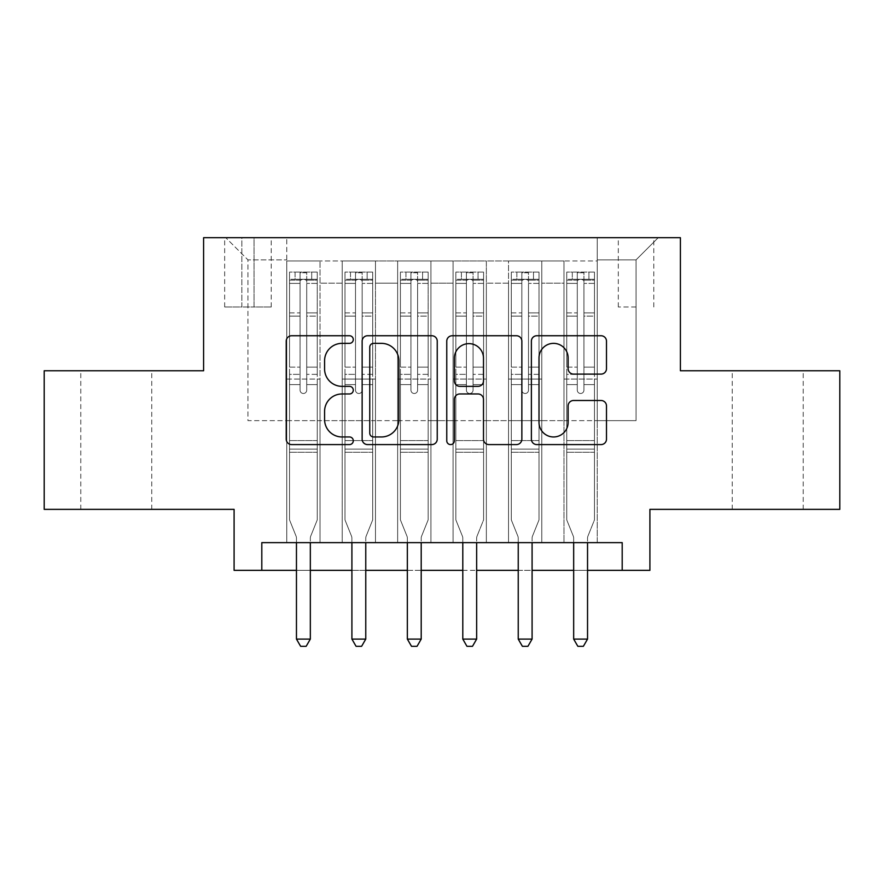 <?xml version="1.0" encoding="UTF-8"?>
<svg xmlns="http://www.w3.org/2000/svg" width="884" height="884" viewBox="0 0 884 884"><rect width="100%" height="100%" fill="white"/><g stroke="black" fill="none" stroke-linecap="round" stroke-linejoin="round"><path stroke-width="0.66" stroke-dasharray="4.42 3.31" d="M353.291 339.555A3.812 3.812 0 0 0 349.489 335.743L291.665 335.743A5.437 5.437 0 0 0 286.217 341.18L286.217 439.138A5.437 5.437 0 0 0 291.665 444.586L349.489 444.586A3.812 3.812 0 0 0 353.291 440.773A3.812 3.812 0 0 0 349.489 436.961L341.998 436.961A17.415 17.415 0 0 1 324.583 419.546L324.583 411.38A17.415 17.415 0 0 1 341.998 393.966L349.489 393.966A3.812 3.812 0 0 0 353.291 390.164A3.812 3.812 0 0 0 349.489 386.352L341.998 386.352A17.415 17.415 0 0 1 324.583 368.937L324.583 360.771A17.415 17.415 0 0 1 341.998 343.357L349.489 343.357A3.812 3.812 0 0 0 353.291 339.555M767.721 370.761L803.213 370.761L767.721 370.761M767.721 509.361L803.213 509.361L767.721 509.361M116.279 370.761L80.787 370.761L116.279 370.761M116.279 509.361L80.787 509.361L116.279 509.361M636.049 237.697L618.303 237.697L636.049 237.697M636.049 307.002L618.303 307.002L636.049 307.002M839.8 370.761L839.8 509.361L649.906 509.361L649.906 570.346L234.094 570.346L234.094 509.361L44.2 509.361L44.2 370.761L203.596 370.761L203.596 237.697L680.404 237.697L680.404 370.761L839.8 370.761M597.241 542.632L597.241 260.979L286.759 260.979L286.759 542.632L320.03 542.632L286.759 542.632L320.03 542.632L286.759 542.632L286.759 260.979L320.03 260.979L320.03 542.632L320.03 260.979L320.03 420.651L342.207 420.651L320.03 420.651L320.03 260.979L286.759 260.979L597.241 260.979L597.241 542.632L563.97 542.632L563.97 260.979L508.532 260.979L508.532 542.632L508.532 260.979L541.793 260.979L541.793 542.632L541.793 260.979L541.793 420.651L541.793 260.979L563.97 260.979L563.97 542.632L597.241 542.632L563.97 542.632L597.241 542.632L597.241 259.874L597.241 420.651L636.049 420.651L636.049 259.874L597.241 259.874L636.049 259.874L636.049 420.651L597.241 420.651L597.241 379.07L597.241 542.632M508.532 542.632L541.793 542.632L508.532 542.632L541.793 542.632L508.532 542.632L508.532 379.07L508.532 420.651L486.355 420.651L486.355 283.156L486.355 420.651L508.532 420.651L508.532 283.156L508.532 420.651L563.97 420.651L541.793 420.651L541.793 379.07L541.793 420.651L508.532 420.651L508.532 379.07L541.793 379.07L541.793 542.632L541.793 379.07L508.532 379.07L508.532 542.632M486.355 542.632L486.355 260.979L453.083 260.979L453.083 542.632L453.083 260.979L486.355 260.979L486.355 542.632L453.083 542.632L486.355 542.632L453.083 542.632L486.355 542.632L486.355 379.07L486.355 542.632M430.917 542.632L430.917 260.979L397.645 260.979L397.645 542.632L397.645 260.979L430.917 260.979L430.917 542.632L397.645 542.632L430.917 542.632L397.645 542.632L430.917 542.632L430.917 283.156L430.917 420.651L453.083 420.651L430.917 420.651L430.917 379.07L430.917 542.632M375.468 542.632L375.468 260.979L342.207 260.979L342.207 542.632L342.207 260.979L375.468 260.979L375.468 542.632L342.207 542.632L375.468 542.632L342.207 542.632L375.468 542.632L375.468 379.07L375.468 542.632M563.97 283.156L563.97 420.651L563.97 260.979L563.97 283.156L541.793 283.156L563.97 283.156M453.083 283.156L453.083 420.651L453.083 260.979L430.917 260.979L430.917 283.156L430.917 260.979L453.083 260.979L453.083 283.156L430.917 283.156L453.083 283.156M375.468 283.156L375.468 420.651L375.468 260.979L375.468 283.156L397.645 283.156L397.645 420.651L375.468 420.651L397.645 420.651L397.645 260.979L375.468 260.979L397.645 260.979L397.645 283.156L375.468 283.156M261.808 570.346L261.808 542.632L261.808 570.346L261.808 542.632L622.192 542.632L261.808 542.632L622.192 542.632L622.192 570.346M241.851 237.697L224.669 237.697L241.851 237.697L241.851 307.002L224.669 307.002L254.051 307.002L241.851 307.002L241.851 237.697M254.051 237.697L271.233 237.697L254.051 237.697L254.051 307.002L271.233 307.002L254.051 307.002L254.051 237.697M597.241 237.697L286.759 237.697L658.226 237.697L597.241 237.697L597.241 260.979L597.241 237.697M286.759 237.697L225.774 237.697L286.759 237.697L286.759 420.651L247.951 420.651L247.951 259.874L286.759 259.874L247.951 259.874L225.774 237.697L247.951 259.874L247.951 420.651L286.759 420.651L286.759 237.697M342.207 283.156L342.207 420.651L342.207 260.979L320.03 260.979L342.207 260.979L342.207 283.156L320.03 283.156L342.207 283.156M508.532 260.979L486.355 260.979L486.355 283.156L486.355 260.979L508.532 260.979L508.532 283.156L508.532 260.979M296.46 570.346L310.328 570.346M351.909 570.346L365.766 570.346M407.347 570.346L421.204 570.346M462.796 570.346L476.653 570.346M518.234 570.346L532.091 570.346M573.672 570.346L587.54 570.346M453.083 420.651L486.355 420.651L453.083 420.651L453.083 379.07L453.083 420.651M397.645 420.651L430.917 420.651L397.645 420.651L397.645 379.07L397.645 420.651M342.207 420.651L375.468 420.651L375.468 379.07L375.468 420.651L342.207 420.651L342.207 379.07L375.468 379.07L342.207 379.07L342.207 542.632L342.207 420.651M286.759 420.651L320.03 420.651L320.03 379.07L320.03 542.632L320.03 379.07L320.03 420.651L286.759 420.651L286.759 379.07L320.03 379.07L286.759 379.07L286.759 542.632L286.759 420.651M563.97 420.651L597.241 420.651L563.97 420.651L563.97 379.07L563.97 420.651M286.759 379.07L320.03 379.07L286.759 379.07M342.207 379.07L375.468 379.07L342.207 379.07M397.645 379.07L430.917 379.07L397.645 379.07L397.645 542.632L397.645 379.07L430.917 379.07L397.645 379.07M453.083 379.07L486.355 379.07L453.083 379.07L453.083 542.632L453.083 379.07L486.355 379.07L453.083 379.07M508.532 379.07L541.793 379.07L508.532 379.07M563.97 379.07L597.241 379.07L563.97 379.07L563.97 542.632L563.97 379.07L597.241 379.07L563.97 379.07M658.226 237.697L636.049 259.874L658.226 237.697M437.237 439.138L437.237 341.18A5.437 5.437 0 0 0 431.801 335.743L367.578 335.743A5.437 5.437 0 0 0 362.142 341.18L362.142 439.138A5.437 5.437 0 0 0 367.578 444.586L431.801 444.586A5.437 5.437 0 0 0 437.237 439.138M373.567 343.357A3.812 3.812 0 0 0 369.755 347.169L369.755 433.149A3.812 3.812 0 0 0 373.567 436.961L381.457 436.961A17.415 17.415 0 0 0 398.872 419.546L398.872 360.771A17.415 17.415 0 0 0 381.457 343.357L373.567 343.357M452.199 335.743L516.422 335.743A5.437 5.437 0 0 1 521.858 341.18L521.858 439.138A5.437 5.437 0 0 1 516.422 444.586L488.94 444.586A5.437 5.437 0 0 1 483.493 439.138L483.493 399.413A5.437 5.437 0 0 0 478.056 393.966L459.824 393.966A5.437 5.437 0 0 0 454.376 399.413L454.376 440.773A3.812 3.812 0 0 1 450.575 444.586A3.812 3.812 0 0 1 446.763 440.773L446.763 341.18A5.437 5.437 0 0 1 452.199 335.743M483.493 358.186A14.553 14.553 0 0 0 468.94 343.633A14.553 14.553 0 0 0 454.376 358.186L454.376 380.905A5.437 5.437 0 0 0 459.824 386.352L478.056 386.352A5.437 5.437 0 0 0 483.493 380.905L483.493 358.186M573.561 374.109L601.043 374.109A5.437 5.437 0 0 0 606.49 368.661L606.49 341.18A5.437 5.437 0 0 0 601.043 335.743L536.831 335.743A5.437 5.437 0 0 0 531.383 341.18L531.383 439.138A5.437 5.437 0 0 0 536.831 444.586L601.043 444.586A5.437 5.437 0 0 0 606.49 439.138L606.49 405.944A5.437 5.437 0 0 0 601.043 400.496L573.561 400.496A5.437 5.437 0 0 0 568.125 405.944L568.125 422.408A14.553 14.553 0 0 1 553.561 436.961A14.553 14.553 0 0 1 539.008 422.408L539.008 357.921A14.553 14.553 0 0 1 553.561 343.357A14.553 14.553 0 0 1 568.125 357.921L568.125 368.661A5.437 5.437 0 0 0 573.561 374.109M300.063 390.164A3.326 3.326 0 0 0 303.389 393.49A3.326 3.326 0 0 1 300.063 390.164L300.063 384.606L300.063 390.164A3.326 3.326 0 0 0 303.389 393.49A3.326 3.326 0 0 0 306.715 390.164A3.326 3.326 0 0 1 303.389 393.49A3.326 3.326 0 0 0 306.715 390.164L306.715 384.606L306.715 390.164A3.326 3.326 0 0 1 303.389 393.49A3.326 3.326 0 0 1 300.063 390.164L300.063 374.352L300.063 390.164M296.46 542.632L296.46 538.19A5.547 5.547 0 0 0 296.063 536.124A5.547 5.547 0 0 1 296.46 538.19A5.547 5.547 0 0 0 296.063 536.124L289.532 519.891L296.063 536.124L289.532 519.891L289.532 384.606L289.532 440.619L289.532 384.606L300.063 384.606L289.532 384.606L300.063 384.606L289.532 384.606L289.532 367.136L300.063 367.136L289.532 367.136L289.532 316.129L300.063 316.129L289.532 316.129L289.532 283.399L300.063 283.399L289.532 283.399L289.532 279.278L289.532 384.606L289.532 374.352L300.063 374.352L289.532 374.352L289.532 312.892L300.063 312.892L300.063 374.352L300.063 312.892L289.532 312.892L289.532 280.162L300.063 280.162L300.063 312.892L300.063 272.758L300.063 280.736L300.063 272.758L306.715 272.758L306.715 280.736C304.505 278.803 302.295 278.803 300.063 280.736L300.063 384.606L300.063 280.736C302.284 278.803 304.494 278.803 306.715 280.736L306.715 384.606L306.715 272.758L300.063 272.758L300.063 280.162L289.532 280.162L289.532 272.073L295.079 272.073L295.079 279.278L289.532 279.278L289.532 272.073L289.532 279.278L311.709 279.278L295.079 279.278L295.079 272.073L317.113 272.073L311.709 272.073L311.709 279.278L317.257 279.278L317.257 272.073L289.532 272.073L289.532 519.891L289.532 440.619L289.532 519.891L296.063 536.124A5.547 5.547 0 0 1 296.46 538.19L296.46 639.099L310.328 639.099L310.328 538.19A5.547 5.547 0 0 1 310.726 536.124L317.257 519.891L317.257 452.254L317.257 519.891L310.726 536.124A5.547 5.547 0 0 0 310.328 538.19A5.547 5.547 0 0 1 310.726 536.124A5.547 5.547 0 0 0 310.328 538.19L310.328 542.632M317.257 279.278L317.257 452.254L289.532 452.254L317.257 452.254L317.257 440.619L289.532 440.619L317.257 440.619L317.257 384.606L317.257 519.891L317.257 384.606L306.715 384.606L306.715 367.136L306.715 390.164L306.715 384.606L317.257 384.606L306.715 384.606L317.257 384.606L317.257 367.136L306.715 367.136L306.715 316.129L306.715 367.136L317.257 367.136L317.257 316.129L306.715 316.129L306.715 283.399L306.715 316.129L317.257 316.129L317.257 283.399L306.715 283.399L317.257 283.399L317.257 279.278L289.676 279.278L317.113 279.278L311.709 279.278L311.709 272.073L317.257 272.073L317.257 374.352L306.715 374.352L317.257 374.352L317.257 312.892L306.715 312.892L317.257 312.892L317.257 280.162L306.715 280.162L317.257 280.162L317.257 272.073L317.257 279.278M310.328 639.099L296.46 639.099L296.46 538.19L296.46 639.099L300.626 646.303L306.162 646.303L300.626 646.303L296.46 639.099L300.626 646.303L306.162 646.303L310.328 639.099L310.328 538.19L310.328 639.099L306.162 646.303L310.328 639.099L296.46 639.099M355.512 390.164A3.326 3.326 0 0 0 358.838 393.49A3.326 3.326 0 0 1 355.512 390.164L355.512 384.606L355.512 390.164A3.326 3.326 0 0 0 358.838 393.49A3.326 3.326 0 0 0 362.164 390.164A3.326 3.326 0 0 1 358.838 393.49A3.326 3.326 0 0 0 362.164 390.164L362.164 384.606L362.164 390.164A3.326 3.326 0 0 1 358.838 393.49A3.326 3.326 0 0 1 355.512 390.164L355.512 374.352L355.512 390.164M351.909 542.632L351.909 538.19A5.547 5.547 0 0 0 351.501 536.124A5.547 5.547 0 0 1 351.909 538.19A5.547 5.547 0 0 0 351.501 536.124L344.981 519.891L351.501 536.124L344.981 519.891L344.981 384.606L344.981 440.619L344.981 384.606L355.512 384.606L344.981 384.606L355.512 384.606L344.981 384.606L344.981 367.136L355.512 367.136L344.981 367.136L344.981 316.129L355.512 316.129L344.981 316.129L344.981 283.399L355.512 283.399L344.981 283.399L344.981 279.278L344.981 384.606L344.981 374.352L355.512 374.352L344.981 374.352L344.981 312.892L355.512 312.892L355.512 374.352L355.512 312.892L344.981 312.892L344.981 280.162L355.512 280.162L355.512 312.892L355.512 272.758L355.512 280.736L355.512 272.758L362.164 272.758L362.164 280.736C359.954 278.803 357.733 278.803 355.512 280.736L355.512 384.606L355.512 280.736C357.722 278.803 359.943 278.803 362.164 280.736L362.164 384.606L362.164 272.758L355.512 272.758L355.512 280.162L344.981 280.162L344.981 272.073L350.517 272.073L350.517 279.278L344.981 279.278L344.981 272.073L344.981 279.278L367.147 279.278L350.517 279.278L350.517 272.073L372.562 272.073L367.147 272.073L367.147 279.278L372.694 279.278L372.694 272.073L344.981 272.073L344.981 519.891L344.981 440.619L344.981 519.891L351.501 536.124A5.547 5.547 0 0 1 351.909 538.19L351.909 639.099L365.766 639.099L365.766 538.19A5.547 5.547 0 0 1 366.164 536.124L372.694 519.891L372.694 452.254L372.694 519.891L366.164 536.124A5.547 5.547 0 0 0 365.766 538.19A5.547 5.547 0 0 1 366.164 536.124A5.547 5.547 0 0 0 365.766 538.19L365.766 542.632M372.694 279.278L372.694 452.254L344.981 452.254L372.694 452.254L372.694 440.619L344.981 440.619L372.694 440.619L372.694 384.606L372.694 519.891L372.694 384.606L362.164 384.606L362.164 367.136L362.164 390.164L362.164 384.606L372.694 384.606L362.164 384.606L372.694 384.606L372.694 367.136L362.164 367.136L362.164 316.129L362.164 367.136L372.694 367.136L372.694 316.129L362.164 316.129L362.164 283.399L362.164 316.129L372.694 316.129L372.694 283.399L362.164 283.399L372.694 283.399L372.694 279.278L345.114 279.278L372.562 279.278L367.147 279.278L367.147 272.073L372.694 272.073L372.694 374.352L362.164 374.352L372.694 374.352L372.694 312.892L362.164 312.892L372.694 312.892L372.694 280.162L362.164 280.162L372.694 280.162L372.694 272.073L372.694 279.278M365.766 639.099L351.909 639.099L351.909 538.19L351.909 639.099L356.064 646.303L361.611 646.303L356.064 646.303L351.909 639.099L356.064 646.303L361.611 646.303L365.766 639.099L365.766 538.19L365.766 639.099L361.611 646.303L365.766 639.099L351.909 639.099M410.949 390.164A3.326 3.326 0 0 0 414.276 393.49A3.326 3.326 0 0 1 410.949 390.164L410.949 384.606L410.949 390.164A3.326 3.326 0 0 0 414.276 393.49A3.326 3.326 0 0 0 417.602 390.164A3.326 3.326 0 0 1 414.276 393.49A3.326 3.326 0 0 0 417.602 390.164L417.602 384.606L417.602 390.164A3.326 3.326 0 0 1 414.276 393.49A3.326 3.326 0 0 1 410.949 390.164L410.949 374.352L410.949 390.164M407.347 542.632L407.347 538.19A5.547 5.547 0 0 0 406.949 536.124A5.547 5.547 0 0 1 407.347 538.19A5.547 5.547 0 0 0 406.949 536.124L400.419 519.891L406.949 536.124L400.419 519.891L400.419 384.606L400.419 440.619L400.419 384.606L410.949 384.606L400.419 384.606L410.949 384.606L400.419 384.606L400.419 367.136L410.949 367.136L400.419 367.136L400.419 316.129L410.949 316.129L400.419 316.129L400.419 283.399L410.949 283.399L400.419 283.399L400.419 279.278L400.419 384.606L400.419 374.352L410.949 374.352L400.419 374.352L400.419 312.892L410.949 312.892L410.949 374.352L410.949 312.892L400.419 312.892L400.419 280.162L410.949 280.162L410.949 312.892L410.949 272.758L410.949 280.736L410.949 272.758L417.602 272.758L417.602 280.736C415.392 278.803 413.171 278.803 410.949 280.736L410.949 384.606L410.949 280.736C413.159 278.803 415.381 278.803 417.602 280.736L417.602 384.606L417.602 272.758L410.949 272.758L410.949 280.162L400.419 280.162L400.419 272.073L405.966 272.073L405.966 279.278L400.419 279.278L400.419 272.073L400.419 279.278L422.596 279.278L405.966 279.278L405.966 272.073L428 272.073L422.596 272.073L422.596 279.278L428.143 279.278L428.143 272.073L400.419 272.073L400.419 519.891L400.419 440.619L400.419 519.891L406.949 536.124A5.547 5.547 0 0 1 407.347 538.19L407.347 639.099L421.204 639.099L421.204 538.19A5.547 5.547 0 0 1 421.613 536.124L428.143 519.891L428.143 452.254L428.143 519.891L421.613 536.124A5.547 5.547 0 0 0 421.204 538.19A5.547 5.547 0 0 1 421.613 536.124A5.547 5.547 0 0 0 421.204 538.19L421.204 542.632M428.143 279.278L428.143 452.254L400.419 452.254L428.143 452.254L428.143 440.619L400.419 440.619L428.143 440.619L428.143 384.606L428.143 519.891L428.143 384.606L417.602 384.606L417.602 367.136L417.602 390.164L417.602 384.606L428.143 384.606L417.602 384.606L428.143 384.606L428.143 367.136L417.602 367.136L417.602 316.129L417.602 367.136L428.143 367.136L428.143 316.129L417.602 316.129L417.602 283.399L417.602 316.129L428.143 316.129L428.143 283.399L417.602 283.399L428.143 283.399L428.143 279.278L400.551 279.278L428 279.278L422.596 279.278L422.596 272.073L428.143 272.073L428.143 374.352L417.602 374.352L428.143 374.352L428.143 312.892L417.602 312.892L428.143 312.892L428.143 280.162L417.602 280.162L428.143 280.162L428.143 272.073L428.143 279.278M421.204 639.099L407.347 639.099L407.347 538.19L407.347 639.099L411.502 646.303L417.049 646.303L411.502 646.303L407.347 639.099L411.502 646.303L417.049 646.303L421.204 639.099L421.204 538.19L421.204 639.099L417.049 646.303L421.204 639.099L407.347 639.099M466.398 390.164A3.326 3.326 0 0 0 469.724 393.49A3.326 3.326 0 0 1 466.398 390.164L466.398 384.606L466.398 390.164A3.326 3.326 0 0 0 469.724 393.49A3.326 3.326 0 0 0 473.05 390.164A3.326 3.326 0 0 1 469.724 393.49A3.326 3.326 0 0 0 473.05 390.164L473.05 384.606L473.05 390.164A3.326 3.326 0 0 1 469.724 393.49A3.326 3.326 0 0 1 466.398 390.164L466.398 374.352L466.398 390.164M462.796 542.632L462.796 538.19A5.547 5.547 0 0 0 462.387 536.124A5.547 5.547 0 0 1 462.796 538.19A5.547 5.547 0 0 0 462.387 536.124L455.857 519.891L462.387 536.124L455.857 519.891L455.857 384.606L455.857 440.619L455.857 384.606L466.398 384.606L455.857 384.606L466.398 384.606L455.857 384.606L455.857 367.136L466.398 367.136L455.857 367.136L455.857 316.129L466.398 316.129L455.857 316.129L455.857 283.399L466.398 283.399L455.857 283.399L455.857 279.278L455.857 384.606L455.857 374.352L466.398 374.352L455.857 374.352L455.857 312.892L466.398 312.892L466.398 374.352L466.398 312.892L455.857 312.892L455.857 280.162L466.398 280.162L466.398 312.892L466.398 272.758L466.398 280.736L466.398 272.758L473.05 272.758L473.05 280.736C470.841 278.803 468.619 278.803 466.398 280.736L466.398 384.606L466.398 280.736C468.608 278.803 470.829 278.803 473.05 280.736L473.05 384.606L473.05 272.758L466.398 272.758L466.398 280.162L455.857 280.162L455.857 272.073L461.404 272.073L461.404 279.278L455.857 279.278L455.857 272.073L455.857 279.278L478.034 279.278L461.404 279.278L461.404 272.073L483.449 272.073L478.034 272.073L478.034 279.278L483.581 279.278L483.581 272.073L455.857 272.073L455.857 519.891L455.857 440.619L455.857 519.891L462.387 536.124A5.547 5.547 0 0 1 462.796 538.19L462.796 639.099L476.653 639.099L476.653 538.19A5.547 5.547 0 0 1 477.051 536.124L483.581 519.891L483.581 452.254L483.581 519.891L477.051 536.124A5.547 5.547 0 0 0 476.653 538.19A5.547 5.547 0 0 1 477.051 536.124A5.547 5.547 0 0 0 476.653 538.19L476.653 542.632M483.581 279.278L483.581 452.254L455.857 452.254L483.581 452.254L483.581 440.619L455.857 440.619L483.581 440.619L483.581 384.606L483.581 519.891L483.581 384.606L473.05 384.606L473.05 367.136L473.05 390.164L473.05 384.606L483.581 384.606L473.05 384.606L483.581 384.606L483.581 367.136L473.05 367.136L473.05 316.129L473.05 367.136L483.581 367.136L483.581 316.129L473.05 316.129L473.05 283.399L473.05 316.129L483.581 316.129L483.581 283.399L473.05 283.399L483.581 283.399L483.581 279.278L456 279.278L483.449 279.278L478.034 279.278L478.034 272.073L483.581 272.073L483.581 374.352L473.05 374.352L483.581 374.352L483.581 312.892L473.05 312.892L483.581 312.892L483.581 280.162L473.05 280.162L483.581 280.162L483.581 272.073L483.581 279.278M476.653 639.099L462.796 639.099L462.796 538.19L462.796 639.099L466.951 646.303L472.498 646.303L466.951 646.303L462.796 639.099L466.951 646.303L472.498 646.303L476.653 639.099L476.653 538.19L476.653 639.099L472.498 646.303L476.653 639.099L462.796 639.099M521.836 390.164A3.326 3.326 0 0 0 525.162 393.49A3.326 3.326 0 0 1 521.836 390.164L521.836 384.606L521.836 390.164A3.326 3.326 0 0 0 525.162 393.49A3.326 3.326 0 0 0 528.488 390.164A3.326 3.326 0 0 1 525.162 393.49A3.326 3.326 0 0 0 528.488 390.164L528.488 384.606L528.488 390.164A3.326 3.326 0 0 1 525.162 393.49A3.326 3.326 0 0 1 521.836 390.164L521.836 374.352L521.836 390.164M518.234 542.632L518.234 538.19A5.547 5.547 0 0 0 517.836 536.124A5.547 5.547 0 0 1 518.234 538.19A5.547 5.547 0 0 0 517.836 536.124L511.306 519.891L517.836 536.124L511.306 519.891L511.306 384.606L511.306 440.619L511.306 384.606L521.836 384.606L511.306 384.606L521.836 384.606L511.306 384.606L511.306 367.136L521.836 367.136L511.306 367.136L511.306 316.129L521.836 316.129L511.306 316.129L511.306 283.399L521.836 283.399L511.306 283.399L511.306 279.278L511.306 384.606L511.306 374.352L521.836 374.352L511.306 374.352L511.306 312.892L521.836 312.892L521.836 374.352L521.836 312.892L511.306 312.892L511.306 280.162L521.836 280.162L521.836 312.892L521.836 272.758L521.836 280.736L521.836 272.758L528.488 272.758L528.488 280.736C526.278 278.803 524.057 278.803 521.836 280.736L521.836 384.606L521.836 280.736C524.046 278.803 526.267 278.803 528.488 280.736L528.488 384.606L528.488 272.758L521.836 272.758L521.836 280.162L511.306 280.162L511.306 272.073L516.853 272.073L516.853 279.278L511.306 279.278L511.306 272.073L511.306 279.278L533.483 279.278L516.853 279.278L516.853 272.073L538.886 272.073L533.483 272.073L533.483 279.278L539.019 279.278L539.019 272.073L511.306 272.073L511.306 519.891L511.306 440.619L511.306 519.891L517.836 536.124A5.547 5.547 0 0 1 518.234 538.19L518.234 639.099L532.091 639.099L532.091 538.19A5.547 5.547 0 0 1 532.5 536.124L539.019 519.891L539.019 452.254L539.019 519.891L532.5 536.124A5.547 5.547 0 0 0 532.091 538.19A5.547 5.547 0 0 1 532.5 536.124A5.547 5.547 0 0 0 532.091 538.19L532.091 542.632M539.019 279.278L539.019 452.254L511.306 452.254L539.019 452.254L539.019 440.619L511.306 440.619L539.019 440.619L539.019 384.606L539.019 519.891L539.019 384.606L528.488 384.606L528.488 367.136L528.488 390.164L528.488 384.606L539.019 384.606L528.488 384.606L539.019 384.606L539.019 367.136L528.488 367.136L528.488 316.129L528.488 367.136L539.019 367.136L539.019 316.129L528.488 316.129L528.488 283.399L528.488 316.129L539.019 316.129L539.019 283.399L528.488 283.399L539.019 283.399L539.019 279.278L511.438 279.278L538.886 279.278L533.483 279.278L533.483 272.073L539.019 272.073L539.019 374.352L528.488 374.352L539.019 374.352L539.019 312.892L528.488 312.892L539.019 312.892L539.019 280.162L528.488 280.162L539.019 280.162L539.019 272.073L539.019 279.278M532.091 639.099L518.234 639.099L518.234 538.19L518.234 639.099L522.389 646.303L527.936 646.303L522.389 646.303L518.234 639.099L522.389 646.303L527.936 646.303L532.091 639.099L532.091 538.19L532.091 639.099L527.936 646.303L532.091 639.099L518.234 639.099M577.285 390.164A3.326 3.326 0 0 0 580.611 393.49A3.326 3.326 0 0 1 577.285 390.164L577.285 384.606L577.285 390.164A3.326 3.326 0 0 0 580.611 393.49A3.326 3.326 0 0 0 583.937 390.164A3.326 3.326 0 0 1 580.611 393.49A3.326 3.326 0 0 0 583.937 390.164L583.937 384.606L583.937 390.164A3.326 3.326 0 0 1 580.611 393.49A3.326 3.326 0 0 1 577.285 390.164L577.285 374.352L577.285 390.164M573.672 542.632L573.672 538.19A5.547 5.547 0 0 0 573.274 536.124A5.547 5.547 0 0 1 573.672 538.19A5.547 5.547 0 0 0 573.274 536.124L566.743 519.891L573.274 536.124L566.743 519.891L566.743 384.606L566.743 440.619L566.743 384.606L577.285 384.606L566.743 384.606L577.285 384.606L566.743 384.606L566.743 367.136L577.285 367.136L566.743 367.136L566.743 316.129L577.285 316.129L566.743 316.129L566.743 283.399L577.285 283.399L566.743 283.399L566.743 279.278L566.743 384.606L566.743 374.352L577.285 374.352L566.743 374.352L566.743 312.892L577.285 312.892L577.285 374.352L577.285 312.892L566.743 312.892L566.743 280.162L577.285 280.162L577.285 312.892L577.285 272.758L577.285 280.736L577.285 272.758L583.937 272.758L583.937 280.736C581.716 278.803 579.506 278.803 577.285 280.736L577.285 384.606L577.285 280.736C579.495 278.803 581.705 278.803 583.937 280.736L583.937 384.606L583.937 272.758L577.285 272.758L577.285 280.162L566.743 280.162L566.743 272.073L572.291 272.073L572.291 279.278L566.743 279.278L566.743 272.073L566.743 279.278L588.921 279.278L572.291 279.278L572.291 272.073L594.324 272.073L588.921 272.073L588.921 279.278L594.468 279.278L594.468 272.073L566.743 272.073L566.743 519.891L566.743 440.619L566.743 519.891L573.274 536.124A5.547 5.547 0 0 1 573.672 538.19L573.672 639.099L587.54 639.099L587.54 538.19A5.547 5.547 0 0 1 587.937 536.124L594.468 519.891L594.468 452.254L594.468 519.891L587.937 536.124A5.547 5.547 0 0 0 587.54 538.19A5.547 5.547 0 0 1 587.937 536.124A5.547 5.547 0 0 0 587.54 538.19L587.54 542.632M594.468 279.278L594.468 452.254L566.743 452.254L594.468 452.254L594.468 440.619L566.743 440.619L594.468 440.619L594.468 384.606L594.468 519.891L594.468 384.606L583.937 384.606L583.937 367.136L583.937 390.164L583.937 384.606L594.468 384.606L583.937 384.606L594.468 384.606L594.468 367.136L583.937 367.136L583.937 316.129L583.937 367.136L594.468 367.136L594.468 316.129L583.937 316.129L583.937 283.399L583.937 316.129L594.468 316.129L594.468 283.399L583.937 283.399L594.468 283.399L594.468 279.278L566.887 279.278L594.324 279.278L588.921 279.278L588.921 272.073L594.468 272.073L594.468 374.352L583.937 374.352L594.468 374.352L594.468 312.892L583.937 312.892L594.468 312.892L594.468 280.162L583.937 280.162L594.468 280.162L594.468 272.073L594.468 279.278M587.54 639.099L573.672 639.099L573.672 538.19L573.672 639.099L577.838 646.303L583.374 646.303L577.838 646.303L573.672 639.099L577.838 646.303L583.374 646.303L587.54 639.099L587.54 538.19L587.54 639.099L583.374 646.303L587.54 639.099L573.672 639.099M508.532 283.156L486.355 283.156L508.532 283.156M317.257 449.127L289.532 449.127L317.257 449.127M372.694 449.127L344.981 449.127L372.694 449.127M428.143 449.127L400.419 449.127L428.143 449.127M483.581 449.127L455.857 449.127L483.581 449.127M539.019 449.127L511.306 449.127L539.019 449.127M594.468 449.127L566.743 449.127L594.468 449.127M732.239 509.361L732.239 370.761M80.787 509.361L80.787 370.761M618.303 307.002L618.303 237.697M224.669 307.002L224.669 237.697M271.233 307.002L271.233 237.697M653.795 307.002L653.795 237.697M151.761 509.361L151.761 370.761M803.213 509.361L803.213 370.761"/><path stroke-width="1.33" d="M353.291 339.555A3.812 3.812 0 0 0 349.489 335.743L291.665 335.743A5.437 5.437 0 0 0 286.217 341.18L286.217 439.138A5.437 5.437 0 0 0 291.665 444.586L349.489 444.586A3.812 3.812 0 0 0 353.291 440.773A3.812 3.812 0 0 0 349.489 436.961L341.998 436.961A17.415 17.415 0 0 1 324.583 419.546L324.583 411.38A17.415 17.415 0 0 1 341.998 393.966L349.489 393.966A3.812 3.812 0 0 0 353.291 390.164A3.812 3.812 0 0 0 349.489 386.352L341.998 386.352A17.415 17.415 0 0 1 324.583 368.937L324.583 360.771A17.415 17.415 0 0 1 341.998 343.357L349.489 343.357A3.812 3.812 0 0 0 353.291 339.555M601.043 374.109A5.437 5.437 0 0 0 606.49 368.661L606.49 341.18A5.437 5.437 0 0 0 601.043 335.743L536.831 335.743A5.437 5.437 0 0 0 531.383 341.18L531.383 439.138A5.437 5.437 0 0 0 536.831 444.586L601.043 444.586A5.437 5.437 0 0 0 606.49 439.138L606.49 405.944A5.437 5.437 0 0 0 601.043 400.496L573.561 400.496A5.437 5.437 0 0 0 568.125 405.944L568.125 422.408A14.553 14.553 0 0 1 553.561 436.961A14.553 14.553 0 0 1 539.008 422.408L539.008 357.921A14.553 14.553 0 0 1 553.561 343.357A14.553 14.553 0 0 1 568.125 357.921L568.125 368.661A5.437 5.437 0 0 0 573.561 374.109L601.043 374.109M261.808 570.346L261.808 542.632L622.192 542.632L622.192 570.346L649.906 570.346L649.906 509.361L839.8 509.361L839.8 370.761L680.404 370.761L680.404 237.697L203.596 237.697L203.596 370.761L44.2 370.761L44.2 509.361L234.094 509.361L234.094 570.346L296.46 570.346M437.237 341.18A5.437 5.437 0 0 0 431.801 335.743L367.578 335.743A5.437 5.437 0 0 0 362.142 341.18L362.142 439.138A5.437 5.437 0 0 0 367.578 444.586L431.801 444.586A5.437 5.437 0 0 0 437.237 439.138L437.237 341.18M452.199 335.743L516.422 335.743A5.437 5.437 0 0 1 521.858 341.18L521.858 439.138A5.437 5.437 0 0 1 516.422 444.586L488.94 444.586A5.437 5.437 0 0 1 483.493 439.138L483.493 399.413A5.437 5.437 0 0 0 478.056 393.966L459.824 393.966A5.437 5.437 0 0 0 454.376 399.413L454.376 440.773A3.812 3.812 0 0 1 450.575 444.586A3.812 3.812 0 0 1 446.763 440.773L446.763 341.18A5.437 5.437 0 0 1 452.199 335.743M310.328 570.346L351.909 570.346M365.766 570.346L407.347 570.346M421.204 570.346L462.796 570.346M476.653 570.346L518.234 570.346M532.091 570.346L573.672 570.346M587.54 570.346L622.192 570.346M373.567 343.357A3.812 3.812 0 0 0 369.755 347.169L369.755 433.149A3.812 3.812 0 0 0 373.567 436.961L381.457 436.961A17.415 17.415 0 0 0 398.872 419.546L398.872 360.771A17.415 17.415 0 0 0 381.457 343.357L373.567 343.357M483.493 358.186A14.553 14.553 0 0 0 468.94 343.633A14.553 14.553 0 0 0 454.376 358.186L454.376 380.905A5.437 5.437 0 0 0 459.824 386.352L478.056 386.352A5.437 5.437 0 0 0 483.493 380.905L483.493 358.186M310.328 542.632L310.328 639.099L296.46 639.099L296.46 542.632M310.328 639.099L306.162 646.303L300.626 646.303L296.46 639.099M365.766 542.632L365.766 639.099L351.909 639.099L351.909 542.632M365.766 639.099L361.611 646.303L356.064 646.303L351.909 639.099M421.204 542.632L421.204 639.099L407.347 639.099L407.347 542.632M421.204 639.099L417.049 646.303L411.502 646.303L407.347 639.099M476.653 542.632L476.653 639.099L462.796 639.099L462.796 542.632M476.653 639.099L472.498 646.303L466.951 646.303L462.796 639.099M532.091 542.632L532.091 639.099L518.234 639.099L518.234 542.632M532.091 639.099L527.936 646.303L522.389 646.303L518.234 639.099M587.54 542.632L587.54 639.099L573.672 639.099L573.672 542.632M587.54 639.099L583.374 646.303L577.838 646.303L573.672 639.099"/></g></svg>

